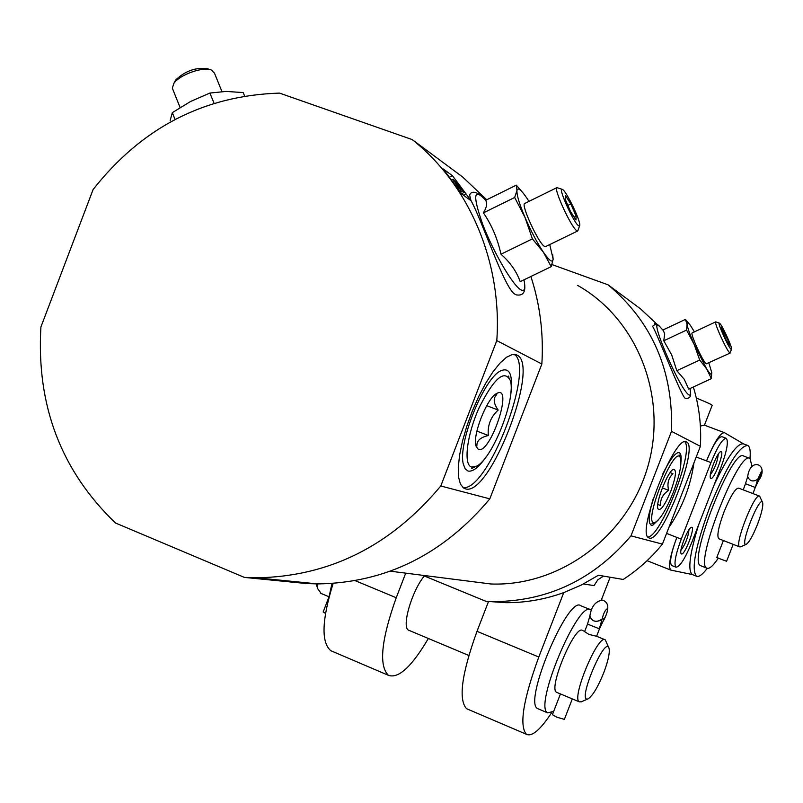 <?xml version="1.0" encoding="UTF-8"?>
<svg xmlns="http://www.w3.org/2000/svg" width="803" height="803" viewBox="0 0 803 803"><rect width="100%" height="100%" fill="white"/><g stroke="black" fill="none" stroke-linecap="round" stroke-linejoin="round"><path stroke-width="1.2" d="M317.346 583.911L317.747 588.74L321.14 593.477M608.734 647.64L605.291 639.85C598.305 633.276 570.973 698.459 579.324 701.852L581.382 701.782M584.684 631.409L582.546 630.526C575.169 623.801 547.857 688.753 556.589 692.316L557.131 692.537M587.525 624.072L584.604 631.62L588.92 634.41L596.589 636.277L604.82 639.66M569.267 697.636L556.589 692.316M422.669 575.299L485.845 601.286L505.749 602.682C525.493 602.802 544.815 599.439 563.736 592.604L538.793 657.025C523.195 699.835 519.059 725.581 526.387 734.273C531.937 736.993 540.369 729.786 551.681 712.652M693.933 462.929C690.55 486.397 682.189 507.928 668.859 527.521M610.702 577.327L609.989 577.668M405.716 573.151L396.24 597.733C381.254 639.82 378.645 665.677 388.391 675.303C398.439 678.916 411.758 666.651 428.36 638.485M468.209 709.41L466.593 708.718C458.202 699.624 461.675 673.817 477.002 631.329L488.505 601.547M333.125 583.43C321.812 620.036 321.059 642.47 330.856 650.721L332.833 651.564M601.347 599.961L610.16 577.237M563.736 592.604L581.533 584.935L598.446 575.239L623.198 579.455C638.034 569.809 651.113 558.025 662.425 544.113L630.987 535.862C594.371 578.953 549.031 600.865 494.969 601.608L485.845 601.286M603.515 576.102L597.813 579.816L594.069 585.578L583.4 583.982M630.987 535.862L671.509 431.341C673.426 370.926 652.287 322.093 608.092 284.824L640.643 308.954L658.149 325.325M693.34 386.996C699.202 406.218 701.541 425.991 700.377 446.327L662.425 544.113M500.962 254.22C510.096 262.23 516.51 271.364 520.203 281.642L551.209 266.656L543.36 252.162L532.389 238.892L500.962 254.22C497.609 238.852 491.767 225.071 483.416 212.875C486.769 207.325 487.511 203.139 485.624 200.318L516.299 185.162L523.325 193.262M530.883 276.483C540.058 304.578 543.711 333.757 541.854 364.01L489.82 498.854L440.787 485.996L496.796 340.613C502.337 261.979 469.103 184.66 412.21 139.602L462.538 176.911L486.718 199.776M496.796 340.613L541.854 364.01M524.811 286.621C524.971 293.165 522.111 295.905 516.239 294.852L515.155 294.31C504.866 289.883 481.991 220.072 471.04 200.68L462.056 194.256L443.126 168.891L452.43 175.696L470.959 200.479L469.604 195.049C471.14 191.184 474.995 191.325 481.158 195.47M210.617 69.801L207.425 68.707C195.751 67.191 185.152 70.975 175.636 80.039L174.552 82.077M440.787 485.996C390.619 546.02 329.23 576.624 256.619 577.809L244.403 577.407L115.502 523.004C61.158 470.829 36.296 405.495 40.913 326.992L93.118 189.508C141.83 127.667 203.962 95.527 279.514 93.098L412.21 139.602M676.809 370.705L684.256 379.297L688.703 389.144L711.378 378.635L706.66 368.888L699.704 360.035L676.809 370.705L671.679 354.886L663.77 340.783L664.703 333.918L663.338 330.595L660.929 327.905C645.08 308.011 679.238 389.686 689.054 394.956L690.078 395.196L690.58 394.343L690.098 388.501M690.64 393.58C690.961 396.923 689.225 398.539 685.431 398.429L685.059 398.238C681.014 395.578 654.445 326.861 652.518 326.45C654.565 324.081 656.834 324 659.323 326.219M671.509 431.341L700.377 446.327M655.399 324.593L654.616 323.689L655.82 324.583M489.82 498.854C443.105 554.502 385.771 582.858 317.817 583.922L306.365 583.53L244.403 577.407M449.8 177.001L452.43 175.696M577.628 285.396C637.381 318.992 668.247 396.983 647.77 466.764C627.665 536.655 559.601 586.692 490.874 583.982L463.893 580.549M608.092 284.824L551.972 264.568M458.935 187.39L459.918 186.898L455.682 182.321L459.697 188.554L460.992 191.345L460.37 191.666M459.918 186.898L463.773 192.65L460.029 186.587L453.083 179.32L458.583 188.193M460.5 191.867L462.669 190.793M461.685 193.684L463.773 192.65M463.391 195.209L465.258 194.286M649.316 538.05L648.764 537.819C635.685 533.704 675.524 432.817 686.585 442.031C699.333 446.478 661.652 543.501 649.316 538.05M465.268 488.766L463.702 488.094L460.41 484.119L458.563 477.082L458.282 467.286L459.587 455.171L462.448 441.319L466.734 426.433L472.224 411.297L478.638 396.682L485.644 383.352L492.861 371.99L499.938 363.147L506.502 357.245L512.244 354.524L516.901 355.046C540.931 364.843 489.459 498.011 465.268 488.766M684.869 441.841C694.274 451.166 661.15 536.514 647.931 537.046M658.41 519.862L652.859 525.132L651.253 525.303L649.597 523.124C648.543 518.618 649.757 510.457 653.24 498.663M662.866 473.83C668.628 462.036 673.436 455.07 677.31 452.932C680.372 451.698 681.606 454.588 681.014 461.615M514.311 354.344C535.571 367.633 487.531 492.098 462.95 487.562M486.437 456.425C479 467.175 472.857 472.044 468.019 471.04L465.178 468.842L463.381 464.275C457.499 443.939 483.807 378.183 500.761 370.805C509.664 367.061 513.007 374.559 510.798 393.279M699.704 360.035L694.214 344.527L686.575 330.063L663.77 340.783M708.878 362.956L711.709 372.492L711.378 378.635M686.575 330.063L687.067 324.201L685.411 319.413L662.917 330.003M685.411 319.413L689.034 323.639M711.709 372.492C712.05 375.874 710.364 374.67 706.66 368.888L694.214 344.527C689.988 334.771 687.609 327.995 687.067 324.201C686.846 321.581 688 322.053 690.55 325.616L694.414 331.86M731.152 349.385C728.441 347.629 716.637 321.17 719.448 323.147C721.425 323.659 732.466 347.398 731.623 349.335L731.152 349.385M725.902 339.569L729.315 345.23L728.793 341.958L721.465 327.423L721.957 330.645L725.902 339.569M731.583 349.456L729.797 352.868C726.825 351.041 713.606 321.893 715.734 321.862L719.347 323.117M715.734 321.862L692.186 332.914C689.857 333.034 703.026 362.123 706.198 363.859L730.228 353.029M727.659 342.49L728.793 341.958M723.352 333.807L724.878 333.094M170.146 120.57L172.324 112.651L190.532 101.489L209.924 93.048L214.04 103.226M172.324 112.651L175.044 119.466M209.924 93.048L226.125 91.432L243.209 92.556L244.604 95.979M221.939 91.582L214.481 73.173L211.4 70.072C203.32 66.268 179.38 74.789 173.819 83.472L172.344 88.2L172.826 89.384M532.389 238.892L525.001 217.412L514.673 197.478L483.416 212.875M552.675 254.702L553.147 259.158L551.209 266.656M514.673 197.478L516.961 190.532C517.744 187.029 521.137 189.689 527.139 198.532L528.966 201.372M549.734 244.564L553.147 259.158C552.635 263.153 549.372 260.824 543.36 252.162C537.077 242.687 530.964 231.103 525.001 217.412C519.35 203.972 516.67 195.009 516.961 190.532L516.299 185.162M527.139 198.532L527.481 199.054M578.451 225.683C573.131 221.999 557.232 186.085 562.371 189.378C566.085 190.492 580.84 221.126 579.746 225.432L578.451 225.683M570.491 211.49L575.972 219.952L576.112 216.117L570.843 203.932L565.372 195.45L565.171 199.174L570.491 211.49M579.575 225.924L577.779 230.933L576.574 230.541C570.903 226.787 553.347 188.484 556.901 187.631L562.14 189.287M524.791 203.42L524.66 203.49C520.745 204.514 538.231 242.697 544.253 246.26L545.548 246.601L577.688 230.983M574.125 217.091L576.112 216.117M567.862 205.387L570.843 203.932M590.185 609.567L580.91 605.793C568.444 594.35 522.793 702.625 537.659 708.617L538.592 709.019M424.345 575.992C411.778 590.878 401.259 627.434 408.637 630.204L409.319 630.496M603.705 672.864C608.062 661.291 609.858 653.18 609.096 648.553C605.552 633.637 576.173 703.759 588.037 698.861C592.584 696 597.803 687.338 603.705 672.864M591.389 610.19L590.978 609.889C578.802 598.546 533.142 707.001 547.716 712.873L553.709 711.317M316.051 583.901L316.312 584.494M332 583.5L328.798 597.914M552.414 714.67L556.83 717.189L564.368 719.378L572.308 698.911M604.077 619.183L599.51 628.759L604.077 619.183L602.22 618.43L604.087 619.173C606.737 614.335 607.791 610.872 607.239 608.794C605.241 609.899 603.535 613.301 602.12 619.003L601.286 619.976C595.445 622.586 591.64 621.271 589.874 616.031L589.974 615.359M604.087 619.173L603.936 619.745M602.12 619.013L599.339 628.799L587.515 624.092L589.864 616.011C592.353 621.843 596.438 622.847 602.12 619.013M323.187 611.916L325.476 613.392M743.608 443.908L724.426 432.676C720.211 432.737 714.238 442.142 706.52 460.902L696.231 456.997M724.186 432.586L704.422 425.168L700.377 426.052M710.966 462.588L681.235 539.134C675.453 554.873 673.707 564.228 675.975 567.199C679.76 567.069 685.069 558.727 691.885 542.166L720.893 467.487C726.866 451.226 728.672 441.499 726.313 438.318C722.71 438.388 717.591 446.478 710.966 462.588L706.52 460.902C713.144 444.792 718.273 436.722 721.907 436.671L726.103 438.247M681.235 539.134L676.819 537.398C670.093 555.726 668.066 566.617 670.746 570.08L692.196 574.516C687.589 570.23 689.757 553.588 698.7 524.6M696.321 398.037C706.75 402.283 712.03 404.702 712.161 405.314L704.452 425.178M749.982 458.433C750.675 451.005 749.942 446.679 747.764 445.464C739.262 445.735 726.705 466.001 710.113 506.271C695.619 545.769 691.042 569.066 696.362 576.163C698.771 577.337 702.404 574.717 707.262 568.313M747.312 445.294L743.578 443.888C737.445 442.774 727.608 456.495 714.058 485.062M666.58 533.393L676.819 537.398C671.047 553.137 669.311 562.491 671.609 565.473L671.88 565.583M710.806 478.417L710.374 477.825C708.748 474.262 717.119 452.741 720.512 451.748C725.681 448.997 714.198 480.495 710.806 478.417M681.446 553.99L680.924 553.347C679.348 549.724 687.87 528.304 691.253 527.4C696.321 524.771 685.009 555.425 681.446 553.99M688.994 529.769C688.121 537.307 685.441 544.143 680.954 550.266M718.284 454.137C717.46 461.695 714.821 468.561 710.374 474.724M762.509 502.317L759.618 496.134C754.86 491.968 733.862 545.347 739.653 546.883L740.677 546.823M718.916 538.803L718.715 538.723C716.688 535.932 718.484 526.919 724.105 511.672C730.489 496.124 735.327 488.274 738.619 488.114L759.437 496.063M743.237 489.87L745.485 483.717L755.221 487.441L758.845 479.833L755.292 487.481L757.721 479.261C752.973 482.161 749.631 481.238 747.713 476.51C749.641 481.278 752.983 482.191 757.721 479.261L761.565 471.13L758.725 480.254M739.653 546.883L718.715 538.723M749.641 458.302L743.739 456.084C732.687 446.588 687.207 562.22 700.628 565.683L701.109 565.874M751.999 466.413L750.022 458.453C739.172 449.028 693.651 564.77 706.881 568.143C709.3 569.237 713.104 565.904 718.304 558.135M757.43 524.53C761.525 513.639 763.272 506.352 762.669 502.678C760.11 493.454 738.66 547.977 746.298 544.283C749.199 542.306 752.913 535.721 757.43 524.53M745.555 483.757L755.211 487.441M723.393 540.549L716.808 557.473L720.803 559.129L726.585 561.267L733.169 544.364M757.701 479.401L758.845 479.833L757.701 479.381M747.774 476.189L747.703 476.53C750.233 456.245 770.107 464.626 758.554 480.616M673.376 492.159C679.408 476.018 681.817 464.746 680.603 458.362C675.403 440.405 640.392 529.087 655.368 522.271C660.588 518.989 666.59 508.951 673.376 492.159M670.816 491.175C675.965 476.721 676.819 469.444 673.376 469.353C667.905 471.02 655.429 502.638 657.858 508.66C660.287 511.682 664.603 505.85 670.816 491.175M657.777 504.445L660.578 505.539C660.136 499.285 662.836 494.226 668.668 490.352C666.952 483.657 668.367 478.106 672.944 473.68L670.134 472.606M662.345 487.903L668.668 490.352M471.602 467.045L476.049 466.413C491.807 460.249 516.299 398.981 510.357 380.602C504.485 369.119 494.096 378.123 479.19 407.593C466.844 434.794 463.18 465.007 471.602 467.045M478.357 449.509C490.573 454.327 513.87 383.884 496.846 393.41C487.321 397.505 472.535 434.463 475.878 445.836L478.357 449.509M476.922 446.036C476.49 440.877 480.294 437.374 488.344 435.527C487.391 425.429 490.663 416.938 498.171 410.062C493.443 403.367 492.972 398.218 496.756 394.584M476.922 431.091L488.344 435.527M486.728 405.666L498.171 410.062M396.24 597.733L355.217 580.679M538.793 657.025L477.002 631.329M523.957 279.825C525.754 288.658 524.64 291.951 520.625 289.692C512.645 285.045 493.443 252.212 482.854 224.76C472.495 195.39 473.439 187.229 485.695 200.288M458.403 186.597L459.326 186.145M460.691 190.241L461.906 189.638M453.494 181.849L454.297 181.448M457.108 186.858L457.79 186.527M320.367 593.156L328.979 596.77M569.267 697.626L579.324 701.852M388.391 675.303L330.856 650.721M526.387 734.273L466.593 708.718M494.969 601.608L505.749 602.682M256.619 577.809L317.817 583.922M390.318 571.184L490.874 583.982M451.999 179.842L453.073 179.31M686.585 442.031L686.073 441.841M516.901 355.046L515.466 354.504M175.636 80.039L173.819 83.472M172.344 88.2L180.083 107.502M556.901 187.631L524.66 203.49M408.637 630.204L468.801 655.459M588.037 698.861L581.101 701.902M537.659 708.617L547.716 712.873M316.111 583.901L317.747 588.74M596.599 636.287L599.51 628.779M552.394 714.7L560.444 693.933M589.874 616.031C591.339 606.436 595.585 601.126 602.601 600.102C609.146 602.521 609.517 609.226 603.726 620.207M323.167 611.956L328.959 596.9M670.746 570.08L647.067 560.695M696.362 576.163L692.196 574.516M675.975 567.199L671.609 565.473M700.628 565.683L706.881 568.143M746.298 544.283L740.587 546.863M752.923 493.574L755.292 487.481M745.485 483.717L747.703 476.53M680.191 457.409L679.087 454.92M655.368 522.271L651.895 523.817M508.951 377.249L508.47 376.085M475.828 466.513L471.491 468.55"/></g></svg>
